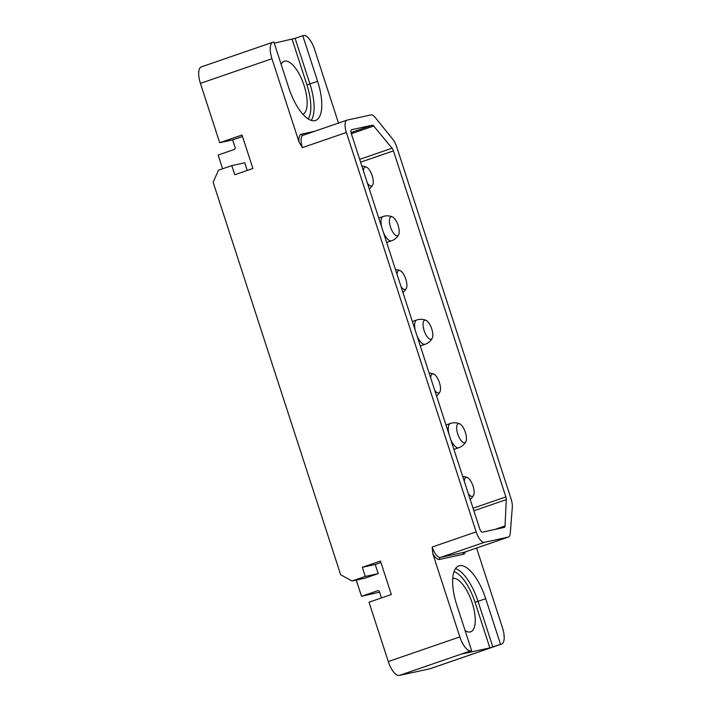<?xml version="1.0" encoding="UTF-8"?>
<svg xmlns="http://www.w3.org/2000/svg" width="711" height="711" viewBox="0 0 711 711"><rect width="100%" height="100%" fill="white"/><g stroke="black" fill="none" stroke-linecap="round" stroke-linejoin="round"><path stroke-width="1.07" d="M379.594 592.183L361.526 596.289L356.255 580.078M388.286 661.559L459.83 636.905A16.015 6.195 71 0 0 470.86 650.796L471.624 650.636L456.791 604.99A38.03 14.709 71 0 1 458.862 565.885A38.03 14.709 71 0 1 485.711 598.689L500.544 644.335L501.308 644.166A16.015 6.195 71 0 0 501.575 644.095L430.031 668.749A16.015 6.195 -109 0 1 429.755 668.82L399.315 675.45A16.015 6.195 -109 0 1 388.286 661.559L369 602.217L391.343 594.52L380.465 561.05L362.317 567.307L365.285 576.434L352.016 581.003L340.676 574.755L213.122 182.203L218.535 170.187L231.795 165.61L234.763 174.746L252.912 168.489L242.033 135.019L219.699 142.715L232.639 139.898L235.11 147.506A1.6 1.475 77.7 0 1 234.203 149.506L218.153 155.034L222.614 168.774M361.526 596.289L377.577 590.752A1.6 1.475 77.7 0 1 379.47 591.792L381.46 597.924M380.945 562.525L375.248 564.49L378.216 573.617L364.956 578.185L352.016 581.003M459.83 636.905L432.768 553.602L432.181 547.035L476.157 531.881A12.007 4.648 71 0 0 484.431 542.306L508.143 537.143A12.007 4.648 71 0 0 508.347 537.081A12.007 4.648 71 0 0 510.276 533.206L512.311 507.245A12.007 4.648 71 0 0 511.031 498.775L396.747 147.026A12.007 4.648 71 0 0 392.712 139.16L375.195 117.457A12.007 4.648 71 0 0 370.955 114.906L347.244 120.07A12.007 4.648 71 0 0 347.039 120.132A12.007 4.648 71 0 0 346.381 132.477L476.157 531.881M346.381 132.477L302.406 147.63L299.038 142.022L271.966 58.72L200.422 83.374L219.699 142.715M506.303 499.62A3.999 1.546 -109 0 0 505.868 496.918L393.432 150.874A3.999 1.546 -109 0 0 392.054 148.208L373.719 126.007A3.999 1.546 -109 0 0 372.342 125.198L351.669 129.695A3.999 1.546 -109 0 0 351.607 129.713A3.999 1.546 -109 0 0 351.385 133.837L479.676 528.673A3.999 1.546 -109 0 0 482.44 532.148L504.303 527.384A3.999 1.546 -109 0 0 504.375 527.366A3.999 1.546 -109 0 0 505.023 525.953L506.303 499.62L473.864 510.791M338.507 123.065L314.582 49.441A16.015 6.195 71 0 0 303.553 35.55L302.788 35.719L317.621 81.365A38.03 14.709 71 0 1 315.551 120.47A38.03 14.709 71 0 1 288.702 87.657L273.868 42.011L273.113 42.18A16.015 6.195 71 0 0 272.837 42.251A16.015 6.195 71 0 0 271.966 58.72M200.422 83.374A16.015 6.195 -109 0 1 201.293 66.905L272.837 42.251M476.583 548.03L502.446 627.626A16.015 6.195 71 0 1 501.575 644.095M471.624 650.636L462.763 653.8L489.861 647.899L500.544 644.335M465.118 630.621A28.138 10.887 71 0 0 470.167 631.946A28.138 10.887 71 0 0 470.646 631.812A28.138 10.887 71 0 0 471.98 602.261A28.138 10.887 71 0 0 452.791 578.461A28.138 10.887 71 0 0 452.729 578.478M242.513 136.494L232.639 139.898M231.795 165.61L244.735 162.792L247.224 170.453M274.25 43.167L295.109 38.358L309.943 84.005A38.03 14.709 -109 0 1 311.231 120.39M302.788 35.719L295.109 38.358M302.957 114.32A28.138 10.887 71 0 0 303.713 84.413A28.138 10.887 71 0 0 284.702 61.137A28.138 10.887 71 0 0 284.222 61.27A28.138 10.887 71 0 0 281.129 64.346M391.219 216.739A10.016 3.875 71 0 0 390.508 227.085A10.016 3.875 71 0 0 397.405 235.776A10.016 3.875 71 0 0 398.622 234.746A10.016 3.875 71 0 0 397.973 224.996A10.016 3.875 71 0 0 392.472 216.917A10.016 3.875 71 0 0 391.219 216.739M401.075 286.746A10.016 3.875 71 0 0 405.083 289.493A10.016 3.875 71 0 0 406.301 288.47A10.016 3.875 71 0 0 405.652 278.712A10.016 3.875 71 0 0 400.151 270.633A10.016 3.875 71 0 0 398.898 270.464A10.016 3.875 71 0 0 397.085 274.482M424.84 320.208A10.016 3.875 71 0 0 424.12 330.553A10.016 3.875 71 0 0 431.026 339.236A10.016 3.875 71 0 0 432.235 338.214A10.016 3.875 71 0 0 431.595 328.455A10.016 3.875 71 0 0 426.093 320.377A10.016 3.875 71 0 0 424.84 320.208M434.688 390.215A10.016 3.875 71 0 0 438.705 392.961A10.016 3.875 71 0 0 439.913 391.939A10.016 3.875 71 0 0 439.274 382.18A10.016 3.875 71 0 0 433.772 374.102A10.016 3.875 71 0 0 432.519 373.924A10.016 3.875 71 0 0 430.706 377.941M458.462 423.667A10.016 3.875 71 0 0 457.742 434.021A10.016 3.875 71 0 0 464.638 442.704A10.016 3.875 71 0 0 465.856 441.682A10.016 3.875 71 0 0 465.216 431.924A10.016 3.875 71 0 0 459.715 423.845A10.016 3.875 71 0 0 458.462 423.667M468.309 493.674A10.016 3.875 71 0 0 472.317 496.429A10.016 3.875 71 0 0 473.535 495.398A10.016 3.875 71 0 0 472.886 485.649A10.016 3.875 71 0 0 467.385 477.57A10.016 3.875 71 0 0 466.132 477.392A10.016 3.875 71 0 0 464.319 481.409M367.454 183.278A10.016 3.875 71 0 0 371.462 186.033A10.016 3.875 71 0 0 372.68 185.002A10.016 3.875 71 0 0 372.04 175.253A10.016 3.875 71 0 0 366.538 167.174A10.016 3.875 71 0 0 365.276 166.996A10.016 3.875 71 0 0 363.472 171.013M362.317 567.307L375.248 564.49M365.285 576.434L378.216 573.617M399.315 675.45L470.86 650.796M484.431 542.306L440.456 557.451A12.007 4.648 -109 0 1 432.181 547.035M508.143 537.143L464.167 552.287L440.456 557.451A1.6 1.475 -102.3 0 0 439.558 559.459A13.607 5.261 -109 0 1 432.768 553.602M464.567 552.154A12.007 4.648 -109 0 1 464.372 552.234A12.007 4.648 -109 0 1 464.167 552.287A1.6 1.475 -102.3 0 0 463.27 554.296L439.558 559.459M302.406 147.63A12.007 4.648 -109 0 1 303.064 135.286L347.039 120.132M299.038 142.022A13.607 5.261 -109 0 1 301.375 134.183L314.618 131.304M303.09 135.277A1.6 1.475 77.7 0 1 301.375 134.183M465.323 551.905A13.607 5.261 -109 0 1 463.27 554.296M501.308 644.166L429.755 668.82M454.018 571.617A35.63 13.785 -109 0 1 475.028 602.253L489.861 647.899M475.028 602.253L478.032 601.337L492.865 646.983M455.502 568.604A38.03 14.709 -109 0 1 478.032 601.337L485.711 598.689M292.105 39.283L306.939 84.929A35.63 13.785 -109 0 1 308.201 118.933M306.939 84.929L317.621 81.365M372.342 125.198L351.056 132.53M373.719 126.007L351.35 133.712M392.054 148.208L359.686 159.362M393.432 150.874L360.601 162.188M505.868 496.918L473.037 508.232M505.023 525.953L494.936 529.428M386.686 242.469L391.485 240.816A12.842 4.968 -109 0 1 391.272 240.878A12.842 4.968 -109 0 1 383.407 232.39M381.665 227.031A12.842 4.968 -109 0 1 383.122 216.526A12.842 4.968 -109 0 1 383.336 216.464M420.308 345.937L425.107 344.284A12.842 4.968 -109 0 1 424.885 344.346A12.842 4.968 -109 0 1 417.028 335.85M415.286 330.499A12.842 4.968 -109 0 1 416.735 319.994A12.842 4.968 -109 0 1 416.957 319.932M453.92 449.405L458.719 447.743A12.842 4.968 -109 0 1 458.506 447.806A12.842 4.968 -109 0 1 450.641 439.318M448.908 433.959A12.842 4.968 -109 0 1 450.356 423.463A12.842 4.968 -109 0 1 450.57 423.401M508.347 537.081L464.372 552.234M392.472 216.917A12.842 12.842 0 0 0 383.122 216.526L378.75 218.037M391.485 240.816A12.842 12.842 0 0 0 398.622 234.746M402.933 292.479A12.842 12.842 0 0 0 406.301 288.47M400.151 270.633A12.842 12.842 0 0 0 395.485 269.558M426.093 320.377A12.842 12.842 0 0 0 416.735 319.994L412.362 321.496M425.107 344.284A12.842 12.842 0 0 0 432.235 338.214M436.554 395.947A12.842 12.842 0 0 0 439.913 391.939M433.772 374.102A12.842 12.842 0 0 0 429.106 373.026M459.715 423.845A12.842 12.842 0 0 0 450.356 423.463L445.984 424.965M458.719 447.743A12.842 12.842 0 0 0 465.856 441.682M470.167 499.406A12.842 12.842 0 0 0 473.535 495.398M467.385 477.57A12.842 12.842 0 0 0 462.719 476.486M369.32 189.01A12.842 12.842 0 0 0 372.68 185.002M366.538 167.174A12.842 12.842 0 0 0 361.872 166.09"/></g></svg>
